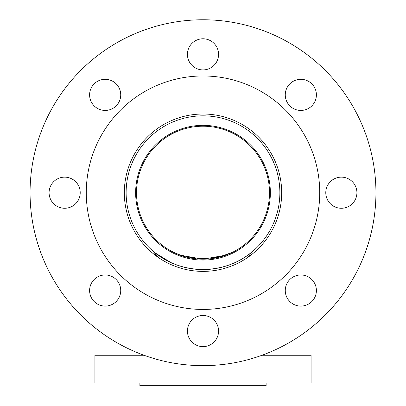 <?xml version="1.0" encoding="UTF-8"?>
<svg xmlns="http://www.w3.org/2000/svg" width="406" height="406" viewBox="0 0 406 406"><rect width="100%" height="100%" fill="white"/><g stroke="black" fill="none" stroke-linecap="round" stroke-linejoin="round"><path stroke-width="0.61" d="M212.785 318.949L193.215 318.949M279.871 192.703A76.871 76.871 0 0 1 203 269.574A76.871 76.871 0 0 1 126.129 192.703A76.871 76.871 0 0 1 203 115.832A76.871 76.871 0 0 1 279.871 192.703M135.64 192.703A67.36 67.36 0 0 1 203 125.342A67.36 67.36 0 0 1 270.36 192.703A67.36 67.36 0 0 1 203 260.063A67.36 67.36 0 0 1 135.64 192.703M275.694 162.593A78.688 78.688 0 0 0 172.89 120.009A78.688 78.688 0 0 0 130.306 222.813A78.688 78.688 0 0 0 233.11 265.397A78.688 78.688 0 0 0 275.694 162.593A78.688 78.688 0 0 1 248.188 257.12A25.938 25.938 -131.1 0 1 253.557 250.609L252.715 251.329M250.431 253.197L246.711 255.932M244.031 257.708L240.885 259.586M170.835 262.52L155.468 253.116M153.219 251.278L152.884 250.989M152.641 250.781L152.443 250.609C152.478 249.939 169.16 269.016 203.254 269.574C237.16 268.808 253.689 249.776 253.557 250.609M232.709 252.192L218.337 257.404L196.687 258.896L178.158 254.384L170.835 250.898L180.254 255.186L202.98 259.195L225.761 255.181L233.557 251.761M269.493 192.703A66.493 66.493 0 0 0 203 126.21A66.493 66.493 0 0 0 136.507 192.703A66.493 66.493 0 0 0 203 259.195A66.493 66.493 0 0 0 269.493 192.703M141.608 355.265A5.187 5.187 0 0 0 143.262 354.991M264.392 355.265A5.187 5.187 0 0 1 262.738 354.991M266.123 382.934L266.123 385.7L139.877 385.7L139.877 382.934M262.002 355.265L311.087 355.265L311.087 382.934L94.913 382.934L94.913 355.265L143.998 355.265M198.412 345.922L207.588 345.922M306.784 276.151A15.565 15.565 0 0 0 286.448 284.576A15.565 15.565 0 0 0 294.873 304.911A15.565 15.565 0 0 0 315.208 296.487A15.565 15.565 0 0 0 306.784 276.151A15.565 15.565 0 0 1 306.784 304.911M335.392 178.325A15.565 15.565 0 0 0 326.967 198.661A15.565 15.565 0 0 0 347.308 207.08A15.565 15.565 0 0 0 355.727 186.745A15.565 15.565 0 0 0 335.392 178.325M286.448 88.919A15.565 15.565 0 0 0 294.873 109.255A15.565 15.565 0 0 0 315.208 100.83A15.565 15.565 0 0 0 306.784 80.495A15.565 15.565 0 0 0 286.448 88.919A15.565 15.565 0 0 1 315.208 88.919M188.623 60.311A15.565 15.565 0 0 0 208.958 68.736A15.565 15.565 0 0 0 217.377 48.4A15.565 15.565 0 0 0 197.042 39.976A15.565 15.565 0 0 0 188.623 60.311M99.216 109.255A15.565 15.565 0 0 0 119.552 100.83A15.565 15.565 0 0 0 111.127 80.495A15.565 15.565 0 0 0 90.792 88.919A15.565 15.565 0 0 0 99.216 109.255A15.565 15.565 0 0 1 99.216 80.495M70.608 207.08A15.565 15.565 0 0 0 79.033 186.745A15.565 15.565 0 0 0 58.692 178.325A15.565 15.565 0 0 0 50.273 198.661A15.565 15.565 0 0 0 70.608 207.08M119.552 296.487A15.565 15.565 0 0 0 111.127 276.151A15.565 15.565 0 0 0 90.792 284.576A15.565 15.565 0 0 0 99.216 304.911A15.565 15.565 0 0 0 119.552 296.487A15.565 15.565 0 0 1 94.167 301.536A15.565 15.565 0 0 1 90.792 284.576M217.377 325.094A15.565 15.565 0 0 0 197.042 316.675A15.565 15.565 0 0 0 188.623 337.01A15.565 15.565 0 0 0 208.958 345.43A15.565 15.565 0 0 0 217.377 325.094M43.229 258.881A172.936 172.936 0 0 0 269.178 352.474A172.936 172.936 0 0 0 362.771 126.525A172.936 172.936 0 0 0 136.822 32.932A172.936 172.936 0 0 0 43.229 258.881M95.156 237.373A116.73 116.73 0 0 0 247.67 300.552A116.73 116.73 0 0 0 310.844 148.033A116.73 116.73 0 0 0 158.33 84.859A116.73 116.73 0 0 0 95.156 237.373M99.216 276.151A15.565 15.565 0 0 1 119.552 284.576M70.608 178.325A15.565 15.565 0 0 1 79.033 198.661A15.565 15.565 0 0 1 58.692 207.08A15.565 15.565 0 0 1 50.273 186.745A15.565 15.565 0 0 1 70.608 178.325M111.127 80.495A15.565 15.565 0 0 1 111.127 109.255M217.377 60.311A15.565 15.565 0 0 1 197.042 68.736A15.565 15.565 0 0 1 203 38.788A15.565 15.565 0 0 1 217.377 48.4M315.208 100.83A15.565 15.565 0 0 1 286.448 100.83M335.392 207.08A15.565 15.565 0 0 1 326.967 186.745A15.565 15.565 0 0 1 347.308 178.325A15.565 15.565 0 0 1 355.727 198.661A15.565 15.565 0 0 1 335.392 207.08M294.873 304.911A15.565 15.565 0 0 1 294.873 276.151M152.453 250.614L152.448 250.614A25.938 25.938 131.1 0 1 157.812 257.12A78.688 78.688 0 0 1 130.306 222.813M157.812 257.12L153.169 251.268M153.087 251.192L152.453 250.619M248.188 257.12L249.893 254.547L253.314 250.822"/></g></svg>

